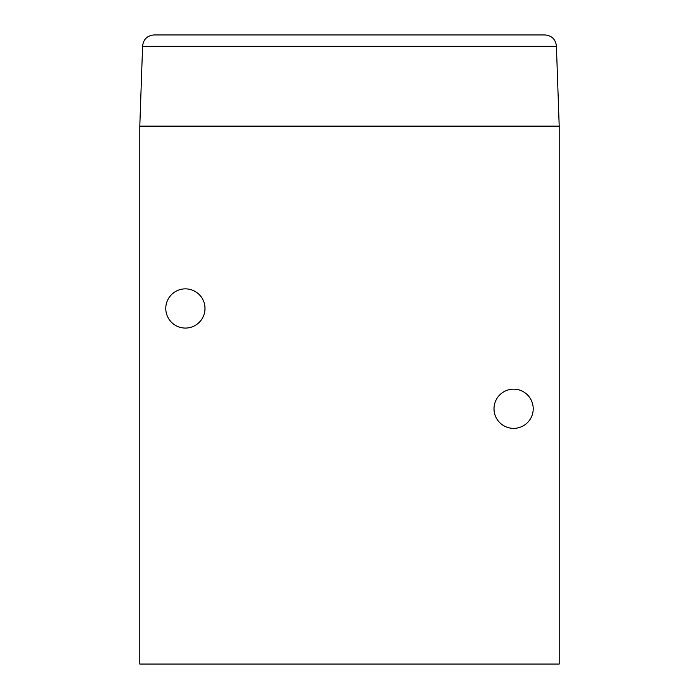 <?xml version="1.0" encoding="UTF-8"?>
<svg xmlns="http://www.w3.org/2000/svg" width="699" height="699" viewBox="0 0 699 699"><rect width="100%" height="100%" fill="white"/><g stroke="black" fill="none" stroke-linecap="round" stroke-linejoin="round"><path stroke-width="1.05" d="M139.8 126.126L139.8 664.05L559.2 664.05L559.2 126.126L556.404 45.951C555.53 39.249 551.738 35.588 545.01 34.95L153.99 34.95C147.262 35.588 143.47 39.249 142.596 45.951L139.8 126.126L559.2 126.126M533.215 408.766A19.598 19.598 0 0 0 503.813 391.789A19.598 19.598 0 0 0 503.813 425.743A19.598 19.598 0 0 0 533.215 408.766M204.99 308.469A19.598 19.598 0 0 0 175.589 291.492A19.598 19.598 0 0 0 175.589 325.446A19.598 19.598 0 0 0 204.99 308.469M545.01 34.95C551.738 35.588 555.53 39.249 556.404 45.951M142.596 45.951C143.47 39.249 147.262 35.588 153.99 34.95M556.413 46.344L142.587 46.344"/></g></svg>
